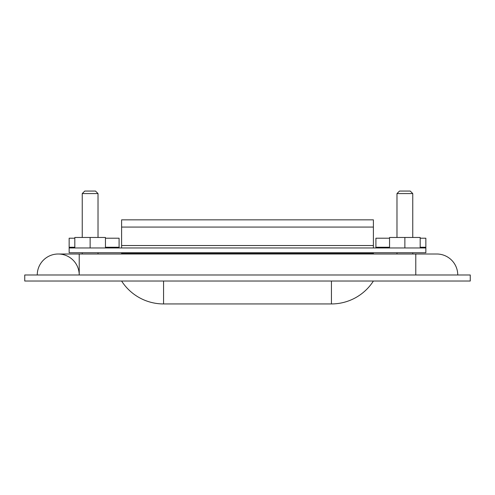 <?xml version="1.0" encoding="UTF-8"?>
<svg xmlns="http://www.w3.org/2000/svg" width="495" height="495" viewBox="0 0 495 495"><rect width="100%" height="100%" fill="white"/><g stroke="black" fill="none" stroke-linecap="round" stroke-linejoin="round"><path stroke-width="0.74" d="M470.25 274.985L24.75 274.985L24.75 281.03L470.25 281.03L470.25 274.985M121.603 281.03A49.884 49.884 0 0 0 163.573 303.942L331.427 303.942A49.884 49.884 0 0 0 373.397 281.03M410.237 191.058L412.756 193.576L396.978 193.576L399.496 191.058L410.237 191.058L412.756 193.576L412.756 237.47M412.756 252.747L412.756 254.003M396.978 193.576L396.978 237.47M396.978 252.747L396.978 254.003M95.504 191.058L84.763 191.058L82.244 193.576L98.022 193.576L95.504 191.058L98.022 193.576L98.022 237.47M98.022 252.747L98.022 254.003M82.244 193.576L82.244 237.47M82.244 252.747L82.244 254.003M415.781 274.985L415.781 254.003L79.219 254.003L79.219 274.985A20.982 20.982 0 0 0 79.219 274.904M79.219 274.651A20.982 20.982 0 0 0 58.237 254.003A20.982 20.982 0 0 0 37.255 274.985A20.982 20.982 0 0 1 58.237 254.003L79.219 254.003M457.745 274.985A20.982 20.982 0 0 0 436.763 254.003A20.982 20.982 0 0 1 457.745 274.985M74.813 247.964L74.813 237.47L105.447 237.47L105.447 247.964M90.133 237.47L90.133 247.964M389.553 247.964L389.553 237.47L420.187 237.47L420.187 247.964M404.867 237.47L404.867 247.964M69.151 247.964L425.849 247.964L425.849 252.747L69.151 252.747L69.151 247.246L74.813 247.246M121.609 247.964L121.609 227.063L373.391 227.063L373.391 247.964M389.553 238.206L375.909 238.206L375.909 247.964M420.187 238.206L425.849 238.206L425.849 247.964M74.813 238.206L69.151 238.206L69.151 247.246M105.447 247.246L119.091 247.246L119.091 247.964M119.091 247.246L119.091 238.206L105.447 238.206M373.391 227.063L373.391 219.848L121.609 219.848L121.609 227.063M121.603 224.631L121.603 225.466M373.391 224.631L373.391 225.485M373.242 252.747L373.397 253.168L121.603 253.168L121.758 252.747M121.603 254.003L121.603 253.168M373.397 253.168L373.397 254.003M331.427 281.03L331.427 303.942M163.573 281.03L163.573 303.942M121.609 245.526L373.391 245.526M375.909 247.246L389.553 247.246M420.187 247.246L425.849 247.246M436.763 254.003L415.781 254.003"/></g></svg>
